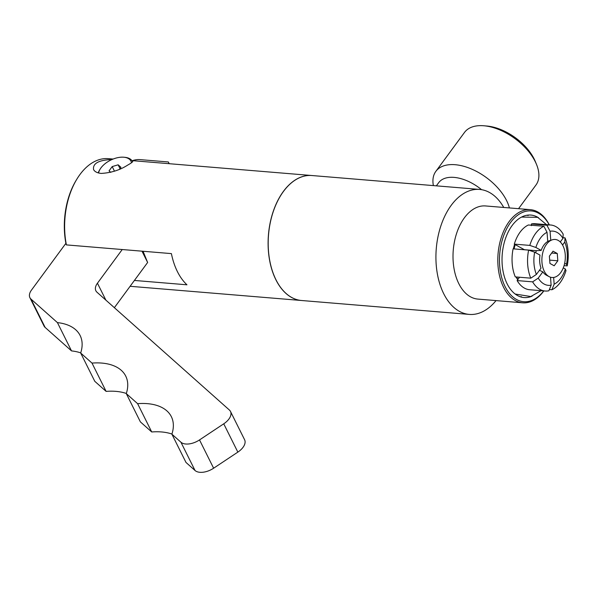 <?xml version="1.0" encoding="UTF-8"?>
<svg xmlns="http://www.w3.org/2000/svg" width="598" height="598" viewBox="0 0 598 598"><rect width="100%" height="100%" fill="white"/><g stroke="black" fill="none" stroke-linecap="round" stroke-linejoin="round"><path stroke-width="0.9" d="M114.368 307.678L147.631 262.477L143.214 251.653L143.483 251.295M237.847 452.118A14.786 8.245 -26.5 0 0 244.604 439.754L230.492 411.461A14.786 8.245 153.5 0 1 223.742 423.818L199.515 439.919A14.786 8.245 153.5 0 1 180.925 442.206L171.888 434.17L186 462.463L195.03 470.499A14.786 8.245 -26.5 0 0 213.621 468.219L237.847 452.118L223.742 423.818M171.888 434.17A59.15 32.995 -26.5 0 0 171.349 416.671A59.15 32.995 -26.5 0 0 137.607 403.665L126.283 393.589L140.388 421.889L151.72 431.965A59.15 32.995 153.5 0 1 171.932 434.051M126.283 393.589A59.15 32.995 -26.5 0 0 125.737 376.097A59.15 32.995 -26.5 0 0 92.002 363.091L80.67 353.007L94.783 381.307L106.108 391.384A59.15 32.995 153.5 0 1 126.32 393.469M80.67 353.007A59.15 32.995 -26.5 0 0 80.132 335.515A59.15 32.995 -26.5 0 0 57.423 322.614L31.021 299.12A14.786 8.245 153.5 0 1 29.9 297.669L44.005 325.97A14.786 8.245 -26.5 0 0 45.127 327.42L71.528 350.906A59.15 32.995 153.5 0 1 80.715 352.887M122.224 249.538L97.444 283.213A14.786 8.245 -26.5 0 0 95.874 290.778A14.786 8.245 -26.5 0 0 96.996 292.228L229.37 410.004A14.786 8.245 153.5 0 1 230.492 411.461M137.607 403.665L151.72 431.965M92.002 363.091L106.108 391.384M57.423 322.614L71.528 350.906M29.9 297.669A14.786 8.245 153.5 0 1 31.47 290.105L65.892 243.326M132.405 160.653A14.786 8.245 153.5 0 1 139.88 159.606L168.344 161.961L169.212 163.703M168.344 161.961L169.047 163.688M143.012 251.257L143.214 251.653M147.631 262.477L141.995 251.175M110.742 172.359L109.053 170.856L112.192 166.588L118.135 164.816L120.946 167.313L119.555 169.197M118.135 164.816L120.011 168.584M112.192 166.588L114.495 171.207M98.58 172.986A17.813 9.934 153.5 0 1 100.21 168.995A17.813 9.934 153.5 0 1 123.823 157.222A17.813 9.934 153.5 0 1 131.463 162.761M132.584 161.804A18.994 10.592 -26.5 0 0 132.435 161.49A18.994 10.592 -26.5 0 0 124.847 157.319L123.823 157.222M100.21 168.995L99.672 169.869A18.994 10.592 -26.5 0 0 98.236 172.897M132.053 160.832L132.756 161.228C132.98 161.796 131.291 163.09 127.688 165.1C119.974 170.071 111.146 172.844 101.204 173.42C97.272 173.009 94.723 171.723 93.557 169.563C92.66 163.381 98.82 160.032 112.035 159.509M554.167 265.774L549.943 263.456L549.375 256.161L553.038 251.182L557.269 253.5L557.829 260.795L554.167 265.774M557.829 260.795L549.682 260.123M557.269 253.5L551.677 253.036M524.356 249.77A15.242 9.314 -85.3 0 1 524.386 249.695L536.354 250.689A15.242 9.314 94.7 0 0 535.703 252.752M562.957 245.763A19.084 11.661 94.7 0 0 552.216 239.828A19.084 11.661 94.7 0 0 541.982 257.514A19.084 11.661 94.7 0 0 549.158 276.65A19.084 11.661 94.7 0 0 562.897 268.786A19.084 11.661 94.7 0 0 562.957 245.763M541.19 250.39A17.85 10.906 -85.3 0 1 547.746 241.487L547.035 232.286L543.888 226.268L528.385 224.983A33.122 20.235 94.7 0 0 514.295 244.119L529.806 245.404L535.86 247.467L541.19 250.39L536.354 250.689M541.011 268.158A17.85 10.906 -85.3 0 1 540.001 255.107L534.664 252.184L528.617 250.121L513.106 248.835A33.122 20.235 94.7 0 0 515.282 276.889L530.785 278.167L536.391 274.437L541.011 268.158M549.158 276.65L546.445 275.222A17.85 10.906 -85.3 0 1 542.849 271.851L539.433 270.303M562.995 237.675L565.013 237.847L564.804 242.018L562.576 245.038M564.669 263.262L566.523 264.279A27.209 16.624 94.7 0 0 564.804 242.018M566.523 264.279L567.188 265.893L564.064 265.639M553.636 277.45L554.159 284.177L551.909 289.753A33.122 20.235 94.7 0 0 566 270.61L565.334 268.988L563.286 267.867M554.159 284.177A27.209 16.624 94.7 0 0 565.334 268.988M551.909 289.753L549.383 289.537M542.849 271.851L538.23 278.13L532.624 281.86A33.122 20.235 94.7 0 0 545.167 291.017A33.122 20.235 94.7 0 0 548.882 290.77L551.124 285.201L550.511 277.21M538.23 278.13A27.209 16.624 94.7 0 0 551.124 285.201M532.624 281.86L517.12 280.574L519.483 277.233M517.883 279.408A31.388 19.181 -85.3 0 1 516.605 276.994M524.386 249.695L514.295 244.119M514.093 248.918A31.388 19.181 -85.3 0 1 515.192 244.657M531.45 225.648L531.413 223.958L546.916 225.244L550.063 231.262L550.765 240.306M560.281 241.966L562.957 238.333L563.174 234.154A33.122 20.235 94.7 0 0 550.638 224.998A33.122 20.235 94.7 0 0 546.916 225.244M550.638 224.998L535.128 223.712A33.122 20.235 94.7 0 0 531.413 223.958M517.12 280.574A33.122 20.235 94.7 0 0 529.656 289.731L545.167 291.017M562.957 238.333A27.209 16.624 94.7 0 0 550.063 231.262M534.664 252.184A27.209 16.624 94.7 0 0 536.391 274.437M567.188 265.893A33.122 20.235 94.7 0 0 565.013 237.847M528.617 250.121A33.122 20.235 94.7 0 0 530.785 278.167M543.888 226.268A33.122 20.235 94.7 0 0 529.806 245.404M547.035 232.286A27.209 16.624 94.7 0 0 535.86 247.467M436.353 185.843L438.685 182.682A35.372 19.876 36.3 0 1 481.577 189.678M433.378 185.597A44.364 24.922 36.3 0 1 435.852 171.357A44.364 24.922 36.3 0 1 475.081 170.677A44.364 24.922 36.3 0 1 509.391 207.925M435.852 171.357L464.504 132.42A44.364 24.922 36.3 0 1 484.044 125.782A44.364 24.922 36.3 0 1 536.496 164.383A44.364 24.922 36.3 0 1 535.972 185.006L518.548 208.687M484.044 125.782L487.078 126.051A40.814 22.933 36.3 0 1 535.337 161.565L536.496 164.383M311.842 175.52A62.7 38.309 94.7 0 0 311.797 175.52A62.7 38.309 94.7 0 0 268.442 234.842A62.7 38.309 94.7 0 0 301.437 300.495A62.7 38.309 94.7 0 0 301.482 300.495M113.134 159.053L108.328 158.657A62.7 38.309 94.7 0 0 76.978 178.959A62.7 38.309 94.7 0 0 66.4 244.903L171.402 253.612A62.7 38.309 94.7 0 0 186.957 284.805L134.408 280.447M76.978 178.959L76.32 180.043A60.929 37.226 94.7 0 0 65.93 243.536L66.4 244.903M503.755 207.461A62.7 38.309 94.7 0 0 479.618 189.431L311.887 175.528A62.7 38.309 94.7 0 0 268.532 234.85A62.7 38.309 94.7 0 0 301.534 300.502L469.258 314.406A62.7 38.309 94.7 0 0 496.034 300.6M479.618 189.431A62.7 38.309 94.7 0 0 436.263 248.753A62.7 38.309 94.7 0 0 469.258 314.406M549.323 224.885A46.726 28.547 94.7 0 0 530.374 209.666L485.576 205.951A46.726 28.547 94.7 0 0 453.262 250.166A46.726 28.547 94.7 0 0 477.854 299.09L522.652 302.805A46.726 28.547 94.7 0 0 543.844 290.912M530.374 209.666A46.726 28.547 94.7 0 0 498.059 253.873A46.726 28.547 94.7 0 0 522.652 302.805M549.218 224.878A45.545 27.829 94.7 0 0 510.288 222.882A45.545 27.829 94.7 0 0 505.018 286.457A45.545 27.829 94.7 0 0 543.746 290.905M538.581 217.792A41.389 25.288 94.7 0 0 529.155 215.018A41.389 25.288 94.7 0 0 502.245 254.225A41.389 25.288 94.7 0 0 522.338 297.326A41.389 25.288 94.7 0 0 532.085 296.145M528.206 215.504A40.873 24.974 94.7 0 0 526.801 215.258M520.051 296.698A40.873 24.974 94.7 0 0 521.478 296.69M97.444 283.213L105.876 300.129M199.515 439.919L213.621 468.219M180.925 442.206L195.03 470.499M31.021 299.12L45.127 327.42M516.201 276.964A28.749 17.566 94.7 0 0 517.861 279.46M547.731 241.3L552.216 239.828M130.11 286.293L301.437 300.495M131.896 160.608L311.797 175.52M514.564 244.268L513.353 248.858M516.022 276.949L517.696 279.767M546.55 224.654L537.654 217.328L521.568 217.074M515.184 294.044L530.777 296.533L541.078 290.68"/></g></svg>
